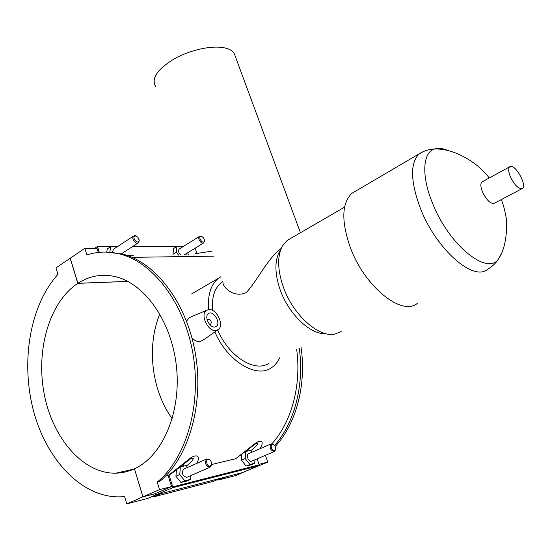 <?xml version="1.0" encoding="UTF-8"?>
<svg xmlns="http://www.w3.org/2000/svg" width="551" height="551" viewBox="0 0 551 551"><rect width="100%" height="100%" fill="white"/><g stroke="black" fill="none" stroke-linecap="round" stroke-linejoin="round"><path stroke-width="0.83" d="M264.363 455.787L266.043 455.071M275.211 446.482C296.114 423.974 306.604 384.832 301.039 347.247M195.026 253.749L212.169 251.111M299.234 348.142C304.469 384.798 294.558 422.879 274.598 445.463M271.967 443.727C291.603 422.052 301.542 385.135 296.679 349.41M265.486 455.512L267.738 462.137L258.998 464.355M126.964 255.347C134.63 255.003 135.27 255.23 128.893 256.036M165.458 476.188L168.11 475.547L171.499 473.605L190.15 459.107C196.921 455.78 191.417 462.413 186.39 465.967M196.555 463.467C199.737 458.893 199.352 452.647 190.625 457.888L169.315 474.728M211.749 464.5L235.656 458.735L255.265 444.058M259.824 448.776C263.199 444.443 263.764 438.217 255.891 442.88L235.656 458.735M269.177 363.013C255.533 373.261 228.575 356.614 217.748 329.939L202.961 340.236L199.793 341.592C197.12 341.772 194.517 340.559 191.982 337.963M186.569 321.233L189.048 317.72L190.556 317.08M105.675 252.055L122.77 254.073C155.788 262.586 186.782 302.905 195.419 353.797C204.152 404.641 188.538 458.005 159.638 481.512L157.207 482.111C186.128 458.556 201.742 405.061 193.008 354.079C184.365 303.057 153.35 262.634 120.325 254.101C108.802 251.118 97.658 251.414 86.893 254.982L84.833 248.343L70.252 258.212L77.898 283.29L127.798 281.382M98.305 252.441L97.004 248.281L84.833 248.343M188.311 254.576L187.691 252.757M94.744 248.287L97.458 246.469L99.297 252.33M183.8 246.187L132.887 246.352M117.818 246.4L97.458 246.469M113.361 249.341L112.404 252.537M109.801 252.255L110.641 246.648L107.245 248.907L106.763 252.082M176.912 246.421L173.551 248.529L172.945 254.335L176.32 252.234L176.912 246.421L181.94 246.4L182.429 247.041M178.552 255.127L176.32 252.234M186.224 253.667L186.128 254.631M257.145 458.859L259.163 464.851L172.738 486.857L168.971 474.817M247.151 450.091L248.343 450.883M182.264 464.92L184.13 466.015M176.485 469.659L175.907 476.236L180.962 482.497L186.637 481.071L190.474 479.411L190.77 475.603M241.744 454.479L241.469 460.216L246.111 466.063L251.029 464.824L254.789 463.233L254.927 459.803M172.738 486.857L172.477 487.766L258.908 465.685L259.163 464.851M258.908 465.685L242.323 472.648L155.478 495.108L172.477 487.766M77.898 283.29C89.372 275.899 101.763 273.661 115.069 276.581C144.52 283.166 171.733 321.254 176.465 366.814C181.369 412.348 162.483 456.214 134.444 468.798L142.984 496.816L155.051 493.71L171.561 486.567L168.11 475.547M155.051 493.71L155.478 495.108M171.561 486.567L159.528 489.619L157.207 482.111M142.984 496.816L159.528 489.619M175.907 476.236L179.736 474.549L184.805 480.837L190.474 479.411M179.213 467.42L180.391 466.897L179.736 474.549M180.962 482.497L184.805 480.837M241.469 460.216L245.229 458.597L249.879 464.472L254.789 463.233M245.174 451.703L245.553 451.538L245.229 458.597M246.111 466.063L249.879 464.472M215.882 330.517L218.465 329.443C224.505 324.994 216.481 308.512 208.822 309.586L206.659 310.275C199.676 313.877 207.844 331.867 215.882 330.517M214.697 327.012C209.483 327.873 204.028 316.35 208.368 313.65C213.141 309.703 221.406 323.127 216.247 326.44L214.697 327.012M207.176 319.938L207.699 319.167C210.73 319.415 211.777 321.116 210.84 324.27L209.642 324.449M110.641 246.648L116.392 246.628L116.757 247.103M179.481 248.88L179.213 249.045C177.987 250.76 178.469 252.723 180.659 254.927M204.449 240.498L203.801 242.819C201.521 244.837 196.962 238.122 199.455 236.407L200.44 236.09L202.079 236.696M139.093 239.726L139.231 240.877L138.459 242.722C135.911 245.085 130.773 238.066 133.562 236.021L134.802 235.601L136.896 236.413M201.198 236.469C197.051 236.854 203.643 245.505 204.435 240.718C204.325 238.666 203.374 237.267 201.583 236.517L201.198 236.469M135.574 236C130.608 236.565 138.501 245.966 139.121 240.229L137.957 237.316L135.574 236M127.887 281.43L77.815 283.345L70.17 258.267L55.961 267.889L57.91 274.398C29.968 305.144 20.394 361.842 33.618 411.225C46.752 460.546 82.746 498.614 121.206 496.809L124.595 496.52L126.792 503.855L142.888 496.857L134.451 468.818M155.472 495.073L147.73 498.414L126.792 503.855M255.271 444.058C260.933 441.379 255.512 447.371 250.705 450.677M187.581 467.441L186.066 465.561L180.391 466.897M184 469.025L183.531 469.238C181.375 473.268 182.457 475.968 186.761 477.331L209.993 467.241M251.91 452.206L250.471 450.381L245.553 451.538M248.79 453.556L248.425 453.714C245.429 455.216 249.066 462.95 251.903 461.091L274.198 451.6M273.964 444.809L272.779 443.941L271.002 443.948C269.232 447.632 270.279 450.195 274.136 451.613L275.576 449.83L275.645 448.838M274.453 450.58C271.168 451.379 269.653 442.742 273.365 444.437L274.742 445.663L275.576 447.605L275.603 449.148L274.453 450.58M210.441 460.395L208.932 459.073L206.577 459.024C204.483 463.088 205.592 465.836 209.903 467.262L211.715 464.824L211.701 463.419M210.227 466.153C206.274 467.062 205.137 457.371 209.449 459.603L210.785 460.829L211.667 463.067L211.68 464.204L210.227 466.153M250.726 469.121L267.738 462.137M195.116 248.177L196.838 253.226M161.174 493.634L153.66 496.871L153.385 495.969M226.02 476.863L218.63 479.983L218.389 479.246M153.66 496.871L213.457 481.326L220.861 478.199M250.636 469.156L235.938 475.485L218.63 479.983M155.058 493.73L142.888 496.857M134.354 468.839C128.321 471.594 122.136 473.04 115.786 473.192C82.767 473.784 52.386 437.804 44.142 393.669C35.705 349.541 49.569 301.886 77.815 283.345M159.824 313.974C146.435 346.118 151.484 390.266 172.215 418.739M235.807 57.752L233.975 52.793C232.102 50.492 228.989 48.86 224.643 47.896C212.114 45.12 190.219 49.817 174.164 58.895C157.366 69.247 151.153 78.387 155.527 86.314M281.168 248.467C266.87 259.094 257.124 281.306 246.166 292.643C232.887 298.518 222.466 286.072 223.024 282.704M222.687 281.713L221.481 282.546C214.518 288.077 211.556 297.388 212.596 310.475M281.527 247.778L279.529 251.628C274.543 260.954 274.722 273.578 280.066 289.495C288.469 313.946 310.502 334.905 325.648 333.617M220.965 276.705L218.527 278.276C210.778 284.474 207.513 294.916 208.739 309.593M214.883 331.936C227.184 361.098 256.601 378.826 271.54 367.696C274.99 365.396 277.676 362.117 279.598 357.861M290.88 238.294L287.167 240.45L282.525 245.856C277.174 255.85 277.394 269.446 283.186 286.651C292.781 314.635 318.685 337.88 334.815 334.071L341.145 331.509M355.912 190.97L351.931 193.305C341.73 203.002 341.172 221.006 350.25 247.316C364.452 286.527 401.755 316.522 417.231 303.456M482.6 181.568L481.953 181.926C480.334 183.614 480.527 186.989 482.524 192.044C486.808 200.536 490.81 204.242 494.529 203.147L521.838 188.773M510.495 177.002C514.889 185.639 518.884 189.448 522.472 188.442C527.541 185.012 514.131 162.393 509.661 166.836C508.139 168.496 508.415 171.884 510.495 177.002M423.795 151.373L419.132 153.853C409.93 163.137 410.399 181.424 420.544 208.726C436.33 249.472 473.653 281.919 487.573 269.308C492.573 266.484 496.437 262.648 499.172 257.806L500.811 254.583M448.693 150.871C443.321 148.364 438.644 147.73 434.649 148.963C422.693 152.255 421.129 175.748 432.563 203.264C449.306 246.214 489.205 277.256 499.172 257.806C507.567 245.223 507.354 220.586 505.818 216.054C504.688 209.724 503.201 204.221 501.341 199.558M213.905 256.167L132.095 257.338M120.325 254.101L122.77 254.073M193.401 255.981L192.588 256.47M206.659 310.275L189.048 317.72M215.572 326.812L216.247 326.44M209.938 324.766L210.572 324.415M207.066 319.518L207.699 319.167M199.455 236.407L179.213 249.045M203.539 242.977L184.564 254.686M120.993 254.094L138.143 242.929M113.058 249.541L133.562 236.021M201.583 236.517L200.915 236.152M204.435 240.718L204.483 241.4M136.083 236.069L135.436 235.683M139.121 240.229L139.231 240.877M248.425 453.714L271.002 443.948M273.365 444.437L272.779 443.941M275.603 449.148L275.576 449.83M206.577 459.024L183.531 469.238M209.449 459.603L208.932 459.073M211.68 464.204L211.715 464.824M133.748 469.115L115.786 473.192M233.975 52.793L300.447 232.742M221.481 282.546L222.728 281.823M191.583 293.952L218.527 278.276M287.167 240.45L344.554 207.155M351.931 193.305L419.132 153.853C423.995 150.795 429.167 149.169 434.649 148.963C457.116 148.439 480.568 165.631 489.185 177.987M481.953 181.926L509.661 166.836"/></g></svg>

